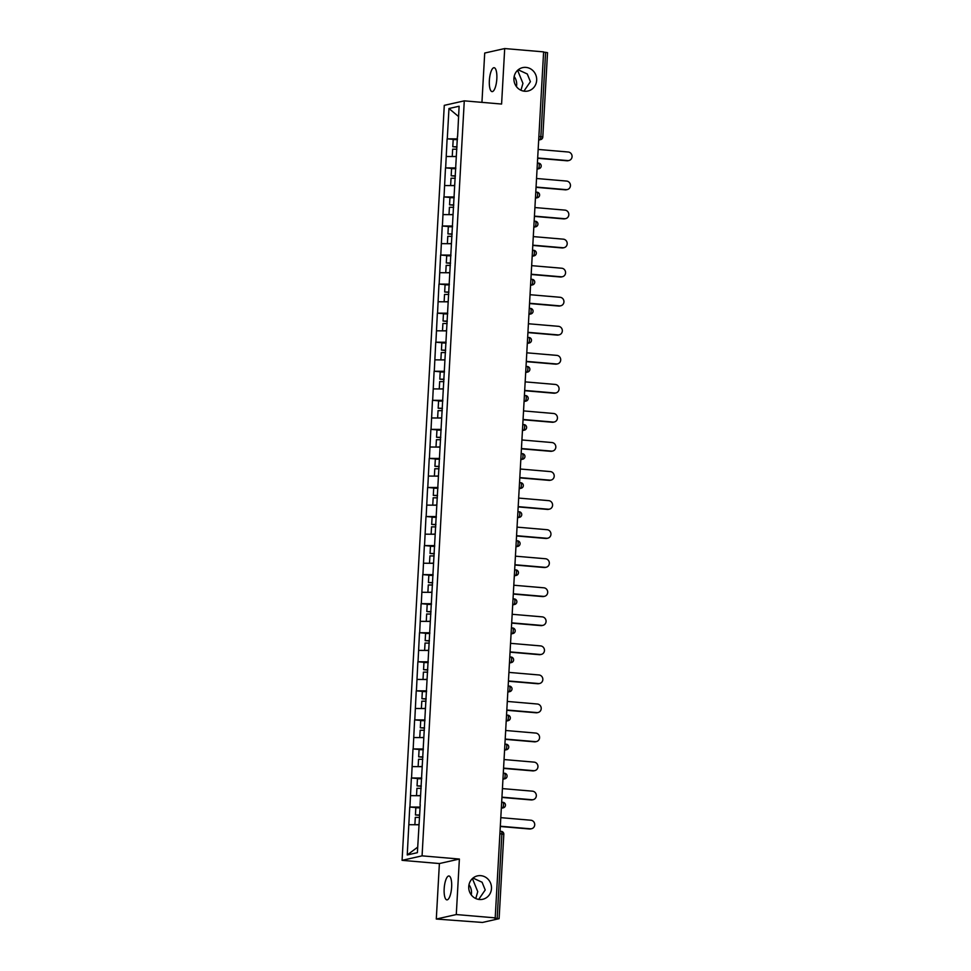 <?xml version="1.0" encoding="UTF-8"?>
<svg xmlns="http://www.w3.org/2000/svg" width="971" height="971" viewBox="0 0 971 971"><rect width="100%" height="100%" fill="white"/><g stroke="black" fill="none" stroke-linecap="round" stroke-linejoin="round"><path stroke-width="1.46" d="M478.703 899.413L485.221 889.958L482.089 882.238L473.011 878.063M480.779 875.66A11.992 11.361 -102.7 0 1 491.46 886.814A11.992 11.361 -102.7 0 1 482.745 899.28A11.992 11.361 -102.7 0 1 479.443 899.498A11.992 11.361 -102.7 0 1 468.762 888.344A11.992 11.361 -102.7 0 1 477.477 875.878A11.992 11.361 -102.7 0 1 480.779 875.66M472.416 878.585L477.756 891.645L475.766 898.527M468.981 884.775A11.992 11.361 -102.7 0 1 471.251 894.886M523.891 91.153L530.409 81.698L527.277 73.978L518.198 69.803M525.966 67.4A11.992 11.361 -102.7 0 1 536.647 78.554A11.992 11.361 -102.7 0 1 527.933 91.019A11.992 11.361 -102.7 0 1 524.631 91.238A11.992 11.361 -102.7 0 1 513.95 80.083A11.992 11.361 -102.7 0 1 522.665 67.618A11.992 11.361 -102.7 0 1 525.966 67.4M517.604 70.313L522.944 83.372L520.954 90.267M514.169 76.515A11.992 11.361 -102.7 0 1 516.438 86.625M444.172 888.768A11.992 3.666 94.9 0 1 448.918 875.988A11.992 3.666 94.9 0 1 451.636 887.081A11.992 3.666 94.9 0 1 446.878 899.874A11.992 3.666 94.9 0 1 444.172 888.768M489.36 80.508A11.992 3.666 94.9 0 1 494.118 67.715A11.992 3.666 94.9 0 1 496.824 78.821A11.992 3.666 94.9 0 1 492.066 91.614A11.992 3.666 94.9 0 1 489.36 80.508M436.295 919.039L456.285 914.548L459.38 859.044L439.39 863.547L436.295 919.039L482.466 922.45L499.106 918.675L494.324 918.068L495.198 917.874L543.614 51.876L504.702 48.55L484.711 53.041L481.944 102.368M439.39 863.547L402.079 860.342L444.281 105.354L464.284 100.85L422.069 855.852L402.079 860.342M417.688 847.149L407.237 854.953L417.384 852.672L420.237 804.765M407.237 854.953L409.75 807.047L418.926 807.823M420.103 807.095L409.75 807.047M409.92 806.998L411.364 777.989L420.54 778.778M421.73 778.038L411.364 777.989M411.546 777.953L412.991 748.932L422.167 749.721M423.356 748.981L412.991 748.932M413.173 748.896L414.617 719.887L423.793 720.664M424.97 719.936L414.617 719.887M414.787 719.839L416.243 690.83L425.419 691.619M426.597 690.879L416.243 690.83M416.413 690.794L417.87 661.773L427.046 662.562M428.223 661.834L417.87 661.773M418.04 661.737L419.496 632.728L428.66 633.505M429.85 632.776L419.496 632.728M419.666 632.679L421.111 603.671L430.287 604.46M431.476 603.719L421.111 603.671M421.293 603.634L422.737 574.614L431.913 575.402M433.102 574.674L422.737 574.614M422.919 574.577L424.363 545.568L433.539 546.357M434.717 545.617L424.363 545.568M424.533 545.532L425.99 516.511L435.166 517.3M436.343 516.56L425.99 516.511M426.16 516.475L427.616 487.466L436.792 488.243M437.97 487.515L427.616 487.466M427.786 487.418L429.231 458.409L438.407 459.198M439.596 458.458L429.231 458.409M429.413 458.373L430.857 429.352L440.033 430.141M441.222 429.413L430.857 429.352M431.039 429.316L432.483 400.307L441.659 401.084M442.837 400.355L432.483 400.307M432.665 400.258L434.11 371.25L443.286 372.039M444.463 371.298L434.11 371.25M434.28 371.213L435.736 342.193L444.912 342.981M446.09 342.253L435.736 342.193M435.906 342.156L437.363 313.148L446.539 313.924M447.716 313.196L437.363 313.148M437.533 313.111L438.977 284.09L448.153 284.879M449.342 284.139L438.977 284.09M439.159 284.054L440.603 255.033L449.779 255.822M450.969 255.094L440.603 255.033M440.785 254.997L442.23 225.988L451.406 226.777M452.583 226.037L442.23 225.988M442.4 225.952L443.856 196.931L453.032 197.72M454.21 196.979L443.856 196.931M444.026 196.895L445.483 167.886L454.659 168.663M455.836 167.934L445.483 167.886M445.653 167.837L447.109 138.829L456.285 139.618M457.462 138.877L447.109 138.829M447.279 138.792L448.966 108.521L459.113 106.24L457.596 136.547M420.067 804.716L457.426 136.51M420.564 795.735L410.551 795.637M422.191 766.677L412.177 766.592M423.817 737.62L413.804 737.535M425.444 708.575L415.43 708.478M427.058 679.518L417.057 679.433M428.684 650.461L418.671 650.376M430.311 621.416L420.297 621.319M431.937 592.359L421.924 592.274M433.564 563.314L423.55 563.216M435.178 534.256L425.177 534.171M436.804 505.199L426.803 505.114M438.431 476.154L428.417 476.057M440.057 447.097L430.044 447.012M441.684 418.04L431.67 417.955M443.31 388.995L433.297 388.898M444.924 359.938L434.923 359.853M446.551 330.893L436.549 330.795M448.177 301.835L438.164 301.75M449.804 272.778L439.79 272.693M451.43 243.733L441.417 243.636M453.056 214.676L443.043 214.591M454.671 185.619L444.669 185.534M456.297 156.574L446.284 156.477M538.881 136.51L540.871 136.68L545.593 52.325L543.602 52.155M545.593 52.325L547.523 52.677L542.801 137.045L540.871 136.68A2.804 0.862 94.9 0 1 539.84 139.678L538.711 139.581M458.543 116.52L448.966 108.521M456.285 914.548L495.198 917.874M459.38 859.044L422.069 855.852M464.284 100.85L501.594 104.043L504.702 48.55M418.938 824.78L408.925 824.695M568.921 160.506L568.047 160.701A4.309 4.078 -102.7 0 1 566.87 160.773L567.744 160.579A4.309 4.078 77.3 0 0 572.065 156.028A4.309 4.078 77.3 0 0 568.217 152.01L538.165 149.437M457.001 147.082L452.789 146.742L453.19 139.569L457.414 139.63M457.013 146.803L452.789 146.742M456.309 156.392L453.069 156.537M456.88 149.218L452.656 149.17L452.255 156.331M567.744 160.579L537.679 158.006M566.87 160.773L537.667 158.285M567.307 189.551L566.433 189.746A4.309 4.078 -102.7 0 1 565.243 189.831L566.117 189.636A4.309 4.078 77.3 0 0 570.438 185.073A4.309 4.078 77.3 0 0 566.591 181.067L536.538 178.494M455.375 176.139L451.175 175.8L451.576 168.626L455.8 168.687M455.399 175.848L451.175 175.8M454.683 185.437L451.442 185.595M455.253 178.276L451.03 178.215L450.629 185.388M566.117 189.636L536.065 187.063M565.243 189.831L536.041 187.33M565.68 218.609L564.806 218.803A4.309 4.078 -102.7 0 1 563.617 218.888L564.491 218.693A4.309 4.078 77.3 0 0 568.812 214.13A4.309 4.078 77.3 0 0 564.976 210.124L534.912 207.551M453.748 205.184L449.549 204.845L449.949 197.683L454.173 197.732M453.773 204.905L449.549 204.845M453.056 214.494L449.828 214.652M453.639 207.321L449.415 207.272L449.015 214.445M564.491 218.693L534.438 216.12M563.617 218.888L534.426 216.387M564.054 247.666L563.18 247.86A4.309 4.078 -102.7 0 1 561.991 247.933L562.864 247.739A4.309 4.078 77.3 0 0 567.185 243.187A4.309 4.078 77.3 0 0 563.35 239.169L533.285 236.596M452.134 234.242L447.922 233.902L448.323 226.729L452.547 226.789M452.146 233.962L447.922 233.902M451.442 243.551L448.201 243.697M452.013 236.378L447.789 236.317L447.388 243.49M562.864 247.739L532.812 245.165M561.991 247.933L532.8 245.432M562.427 276.711L561.554 276.905A4.309 4.078 -102.7 0 1 560.376 276.99L561.25 276.796A4.309 4.078 77.3 0 0 565.559 272.232A4.309 4.078 77.3 0 0 561.724 268.227L531.671 265.653M450.508 263.299L446.296 262.959L446.696 255.786L450.92 255.834M450.52 263.007L446.296 262.959M449.816 272.596L446.575 272.754M450.386 265.435L446.162 265.374L445.762 272.548M561.25 276.796L531.186 274.223M560.376 276.99L531.173 274.49M560.801 305.768L559.927 305.962A4.309 4.078 -102.7 0 1 558.75 306.047L559.624 305.841A4.309 4.078 77.3 0 0 563.933 301.289A4.309 4.078 77.3 0 0 560.097 297.284L530.045 294.711M448.881 292.344L444.669 292.004L445.07 284.843L449.294 284.891M448.893 292.065L444.669 292.004M448.189 301.653L444.949 301.811M448.76 294.48L444.536 294.431L444.135 301.593M559.624 305.841L529.559 303.268M558.75 306.047L529.547 303.547M559.175 334.813L558.301 335.019A4.309 4.078 -102.7 0 1 557.123 335.092L557.997 334.898A4.309 4.078 77.3 0 0 562.318 330.334A4.309 4.078 77.3 0 0 558.471 326.329L528.418 323.756M447.255 321.401L443.043 321.061L443.444 313.888L447.68 313.949M447.267 321.11L443.043 321.061M446.563 330.698L443.322 330.856M447.133 323.537L442.91 323.477L442.509 330.65M557.997 334.898L527.945 332.325M557.123 335.092L527.921 332.592M557.56 363.87L556.686 364.064A4.309 4.078 -102.7 0 1 555.497 364.149L556.371 363.955A4.309 4.078 77.3 0 0 560.692 359.391A4.309 4.078 77.3 0 0 556.856 355.386L526.792 352.813M445.628 350.446L441.429 350.118L441.829 342.945L446.053 342.994M445.653 350.167L441.429 350.118M444.936 359.755L441.696 359.913M445.519 352.594L441.283 352.534L440.883 359.707M556.371 363.955L526.318 361.382M555.497 364.149L526.294 361.649M555.934 392.927L555.06 393.121A4.309 4.078 -102.7 0 1 553.871 393.206L554.744 393A4.309 4.078 77.3 0 0 559.065 388.449A4.309 4.078 77.3 0 0 555.23 384.431L525.165 381.87M444.014 379.503L439.802 379.163L440.203 371.99L444.427 372.051M444.026 379.224L439.802 379.163M443.31 388.813L440.081 388.958M443.893 381.639L439.669 381.591L439.268 388.752M554.744 393L524.692 390.427M553.871 393.206L524.68 390.706M554.307 421.972L553.434 422.179A4.309 4.078 -102.7 0 1 552.244 422.251L553.118 422.057A4.309 4.078 77.3 0 0 557.439 417.494A4.309 4.078 77.3 0 0 553.604 413.488L523.551 410.915M442.388 408.56L438.176 408.221L438.576 401.047L442.8 401.108M442.4 408.269L438.176 408.221M441.696 417.858L438.455 418.016M442.266 410.697L438.042 410.636L437.642 417.809M553.118 422.057L523.066 419.484M552.244 422.251L523.053 419.751M552.681 451.03L551.807 451.224A4.309 4.078 -102.7 0 1 550.63 451.309L551.504 451.114A4.309 4.078 77.3 0 0 555.813 446.551A4.309 4.078 77.3 0 0 551.977 442.545L521.925 439.972M440.761 437.605L436.549 437.266L436.95 430.104L441.174 430.153M440.773 437.326L436.549 437.266M440.069 446.915L436.829 447.073M440.64 439.742L436.416 439.693L436.015 446.866M551.504 451.114L521.439 448.541M550.63 451.309L521.427 448.808M551.055 480.087L550.181 480.281A4.309 4.078 -102.7 0 1 549.003 480.354L549.877 480.16A4.309 4.078 77.3 0 0 554.198 475.608A4.309 4.078 77.3 0 0 550.351 471.59L520.298 469.017M439.135 466.663L434.923 466.323L435.324 459.149L439.547 459.21M439.147 466.383L434.923 466.323M438.443 475.972L435.202 476.118M439.013 468.799L434.79 468.75L434.389 475.911M549.877 480.16L519.813 477.586M549.003 480.354L519.801 477.866M549.44 509.132L548.566 509.326A4.309 4.078 -102.7 0 1 547.377 509.411L548.251 509.217A4.309 4.078 77.3 0 0 552.572 504.653A4.309 4.078 77.3 0 0 548.724 500.648L518.672 498.074M437.508 495.72L433.297 495.38L433.709 488.207L437.933 488.255M437.533 495.428L433.297 495.38M436.816 505.017L433.576 505.175M437.387 497.856L433.163 497.795L432.763 504.969M548.251 509.217L518.198 506.644M547.377 509.411L518.174 506.911M547.814 538.189L546.94 538.383A4.309 4.078 -102.7 0 1 545.751 538.468L546.624 538.262A4.309 4.078 77.3 0 0 550.945 533.71A4.309 4.078 77.3 0 0 547.11 529.705L517.045 527.132M435.882 524.765L431.682 524.425L432.083 517.264L436.307 517.312M435.906 524.486L431.682 524.425M435.19 534.074L431.949 534.232M435.773 526.901L431.549 526.852L431.136 534.026M546.624 538.262L516.572 535.701M545.751 538.468L516.548 535.968M546.188 567.246L545.314 567.44A4.309 4.078 -102.7 0 1 544.124 567.513L544.998 567.319A4.309 4.078 77.3 0 0 549.319 562.755A4.309 4.078 77.3 0 0 545.484 558.75L515.419 556.177M434.268 553.822L430.056 553.482L430.456 546.309L434.68 546.37M434.28 553.531L430.056 553.482M433.564 563.119L430.335 563.277M434.146 555.958L429.922 555.898L429.522 563.071M544.998 567.319L514.946 564.746M544.124 567.513L514.933 565.013M544.561 596.291L543.687 596.485A4.309 4.078 -102.7 0 1 542.498 596.57L543.372 596.376A4.309 4.078 77.3 0 0 547.693 591.812A4.309 4.078 77.3 0 0 543.857 587.807L513.805 585.234M432.641 582.867L428.429 582.539L428.83 575.366L433.054 575.415M432.653 582.588L428.429 582.539M431.949 592.176L428.709 592.334M432.52 585.015L428.296 584.955L427.895 592.128M543.372 596.376L513.319 593.803M542.498 596.57L513.307 594.07M542.935 625.348L542.061 625.542A4.309 4.078 -102.7 0 1 540.883 625.627L541.757 625.421A4.309 4.078 77.3 0 0 546.066 620.87A4.309 4.078 77.3 0 0 542.231 616.864L512.178 614.291M431.015 611.924L426.803 611.584L427.204 604.411L431.427 604.472M431.027 611.645L426.803 611.584M430.323 621.234L427.082 621.379M430.893 614.06L426.67 614.012L426.269 621.173M541.757 625.421L511.693 622.848M540.883 625.627L511.681 623.127M541.308 654.393L540.434 654.6A4.309 4.078 -102.7 0 1 539.257 654.672L540.131 654.478A4.309 4.078 77.3 0 0 544.452 649.915A4.309 4.078 77.3 0 0 540.604 645.909L510.552 643.336M429.388 640.981L425.177 640.642L425.577 633.468L429.801 633.529M429.4 640.69L425.177 640.642M428.697 650.279L425.456 650.436M429.267 643.118L425.043 643.057L424.643 650.23M540.131 654.478L510.066 651.905M539.257 654.672L510.054 652.172M539.694 683.45L538.82 683.645A4.309 4.078 -102.7 0 1 537.631 683.73L538.504 683.535A4.309 4.078 77.3 0 0 542.825 678.972A4.309 4.078 77.3 0 0 538.978 674.966L508.925 672.393M427.762 670.026L423.562 669.687L423.963 662.525L428.187 662.574M427.786 669.747L423.562 669.687M427.07 679.336L423.829 679.494M427.641 672.163L423.417 672.114L423.016 679.287M538.504 683.535L508.452 680.962M537.631 683.73L508.428 681.229M538.068 712.508L537.194 712.702A4.309 4.078 -102.7 0 1 536.004 712.775L536.878 712.58A4.309 4.078 77.3 0 0 541.199 708.029A4.309 4.078 77.3 0 0 537.364 704.011L507.299 701.438M426.135 699.084L421.936 698.744L422.336 691.57L426.56 691.631M426.16 698.804L421.936 698.744M425.444 708.393L422.215 708.539M426.026 701.22L421.802 701.171L421.402 708.332M536.878 712.58L506.826 710.007M536.004 712.775L506.813 710.287M536.441 741.553L535.567 741.759A4.309 4.078 -102.7 0 1 534.378 741.832L535.252 741.638A4.309 4.078 77.3 0 0 539.573 737.074A4.309 4.078 77.3 0 0 535.737 733.069L505.673 730.495M424.521 728.141L420.309 727.801L420.71 720.628L424.934 720.688M424.533 727.849L420.309 727.801M423.829 737.438L420.589 737.596M424.4 730.277L420.176 730.216L419.775 737.39M535.252 741.638L505.199 739.065M534.378 741.832L505.187 739.332M534.815 770.61L533.941 770.804A4.309 4.078 -102.7 0 1 532.751 770.889L533.637 770.695A4.309 4.078 77.3 0 0 537.946 766.131A4.309 4.078 77.3 0 0 534.111 762.126L504.058 759.553M422.895 757.186L418.683 756.846L419.084 749.685L423.307 749.733M422.907 756.907L418.683 756.846M422.203 766.495L418.962 766.653M422.773 759.322L418.55 759.273L418.149 766.447M533.637 770.695L503.573 768.122M532.751 770.889L503.561 768.389M533.188 799.667L532.314 799.861A4.309 4.078 -102.7 0 1 531.137 799.934L532.011 799.74A4.309 4.078 77.3 0 0 536.32 795.188A4.309 4.078 77.3 0 0 532.484 791.171L502.432 788.598M421.268 786.243L417.057 785.903L417.457 778.73L421.681 778.791M421.28 785.964L417.057 785.903M420.577 795.552L417.336 795.698M421.147 788.379L416.923 788.318L416.523 795.492M532.011 799.74L501.946 797.167M531.137 799.934L501.934 797.434M531.562 828.712L530.688 828.906A4.309 4.078 -102.7 0 1 529.511 828.991L530.384 828.797A4.309 4.078 77.3 0 0 534.705 824.233A4.309 4.078 77.3 0 0 530.858 820.228L500.805 817.655M419.642 815.3L415.43 814.96L415.831 807.787L420.055 807.836M419.654 815.009L415.43 814.96M418.95 824.597L415.709 824.755M419.521 817.436L415.297 817.376L414.896 824.549M530.384 828.797L500.32 826.224M529.511 828.991L500.308 826.491M497.176 918.311L501.886 833.955L499.907 833.786M503.682 834.38L501.886 833.955A2.804 0.862 -85.1 0 0 501.254 831.346A2.804 0.862 -85.1 0 0 501.17 831.358L501.254 831.346A2.804 2.804 0 0 1 503.815 834.307L499.106 918.675M538.699 139.933L539.84 139.678A2.804 2.658 -102.7 0 0 540.616 139.618A2.804 2.804 0 0 0 542.801 137.045M537.4 163.043L538.529 163.14A2.804 0.862 -85.1 0 1 538.614 163.14A2.804 0.862 -85.1 0 1 539.245 165.738A2.804 0.862 94.9 0 1 538.213 168.723L537.097 168.638M537.072 168.99L538.213 168.723A2.804 2.658 -102.7 0 0 538.99 168.675A2.804 2.804 0 0 0 538.614 163.14L537.4 163.031M535.774 192.1L536.902 192.197A2.804 0.862 -85.1 0 1 536.987 192.185A2.804 0.862 -85.1 0 1 537.618 194.795A2.804 0.862 94.9 0 1 536.587 197.781L535.47 197.683M535.446 198.035L536.587 197.781A2.804 2.658 -102.7 0 0 537.364 197.732A2.804 2.804 0 0 0 536.987 192.185L535.786 192.088M533.819 227.093L534.972 226.838A2.804 2.658 -102.7 0 0 535.737 226.777A2.804 2.804 0 0 0 535.361 221.242L535.276 221.242A2.804 0.862 -85.1 0 1 535.361 221.242A2.804 0.862 -85.1 0 1 535.992 223.84A2.804 0.862 94.9 0 1 534.972 226.838L533.844 226.741M532.193 256.15L533.346 255.883A2.804 2.658 -102.7 0 0 534.111 255.834A2.804 2.804 0 0 0 533.734 250.3L533.649 250.3A2.804 0.862 -85.1 0 1 533.734 250.3A2.804 0.862 -85.1 0 1 534.378 252.897A2.804 0.862 94.9 0 1 533.346 255.883L532.217 255.786M530.906 279.26L532.035 279.357A2.804 0.862 -85.1 0 1 532.12 279.345A2.804 0.862 -85.1 0 1 532.751 281.954A2.804 0.862 94.9 0 1 531.72 284.94L530.591 284.843M530.579 285.195L531.72 284.94A2.804 2.658 -102.7 0 0 532.496 284.891A2.804 2.804 0 0 0 532.12 279.345L530.906 279.247M528.952 314.252L530.093 313.997A2.804 2.658 -102.7 0 0 530.87 313.936A2.804 2.804 0 0 0 530.494 308.402L530.409 308.402A2.804 0.862 -85.1 0 1 530.494 308.402A2.804 0.862 -85.1 0 1 531.125 310.999A2.804 0.862 94.9 0 1 530.093 313.997L528.964 313.9M527.326 343.297L528.467 343.042A2.804 2.658 -102.7 0 0 529.244 342.994A2.804 2.804 0 0 0 528.867 337.447L528.782 337.459A2.804 0.862 -85.1 0 1 528.867 337.447A2.804 0.862 -85.1 0 1 529.498 340.056A2.804 0.862 94.9 0 1 528.467 343.042L527.35 342.945M525.699 372.354L526.84 372.099A2.804 2.658 -102.7 0 0 527.617 372.051A2.804 2.804 0 0 0 527.241 366.504L527.156 366.516A2.804 0.862 -85.1 0 1 527.241 366.504A2.804 0.862 -85.1 0 1 527.872 369.114A2.804 0.862 94.9 0 1 526.84 372.099L525.724 372.002M524.073 401.411L525.226 401.157A2.804 2.658 -102.7 0 0 525.991 401.096A2.804 2.804 0 0 0 525.614 395.561L525.529 395.561A2.804 0.862 -85.1 0 1 525.614 395.561A2.804 0.862 -85.1 0 1 526.258 398.159A2.804 0.862 94.9 0 1 525.226 401.157L524.097 401.059M522.447 430.456L523.6 430.202A2.804 2.658 -102.7 0 0 524.364 430.153A2.804 2.804 0 0 0 523.988 424.606L523.915 424.618A2.804 0.862 -85.1 0 1 523.988 424.606A2.804 0.862 -85.1 0 1 524.631 427.216A2.804 0.862 94.9 0 1 523.6 430.202L522.471 430.104M520.832 459.514L521.973 459.259A2.804 2.658 -102.7 0 0 522.75 459.198A2.804 2.804 0 0 0 522.374 453.663L522.289 453.663A2.804 0.862 -85.1 0 1 522.374 453.663A2.804 0.862 -85.1 0 1 523.005 456.261A2.804 0.862 94.9 0 1 521.973 459.259L520.844 459.162M519.534 482.623L520.662 482.721A2.804 0.862 -85.1 0 1 520.747 482.721A2.804 0.862 -85.1 0 1 521.378 485.318A2.804 0.862 94.9 0 1 520.347 488.304L519.218 488.207M519.206 488.571L520.347 488.304A2.804 2.658 -102.7 0 0 521.124 488.255A2.804 2.804 0 0 0 520.747 482.721L519.534 482.611M517.579 517.616L518.72 517.361A2.804 2.658 -102.7 0 0 519.497 517.312A2.804 2.804 0 0 0 519.121 511.766L519.036 511.778A2.804 0.862 -85.1 0 1 519.121 511.766A2.804 0.862 -85.1 0 1 519.752 514.375A2.804 0.862 94.9 0 1 518.72 517.361L517.604 517.264M515.953 546.673L517.094 546.418A2.804 2.658 -102.7 0 0 517.871 546.357A2.804 2.804 0 0 0 517.494 540.823L517.409 540.823A2.804 0.862 -85.1 0 1 517.494 540.823A2.804 0.862 -85.1 0 1 518.126 543.42A2.804 0.862 94.9 0 1 517.094 546.418L515.977 546.321M514.327 575.73L515.48 575.463A2.804 2.658 -102.7 0 0 516.244 575.415A2.804 2.804 0 0 0 515.868 569.88L515.783 569.88A2.804 0.862 -85.1 0 1 515.868 569.88A2.804 0.862 -85.1 0 1 516.511 572.477A2.804 0.862 94.9 0 1 515.48 575.463L514.351 575.366M513.04 598.84L514.169 598.937A2.804 0.862 -85.1 0 1 514.242 598.925A2.804 0.862 -85.1 0 1 514.885 601.535A2.804 0.862 94.9 0 1 513.853 604.52L512.724 604.423M512.712 604.775L513.853 604.52A2.804 2.658 -102.7 0 0 514.618 604.472A2.804 2.804 0 0 0 514.242 598.925L513.04 598.828M511.086 633.832L512.227 633.578A2.804 2.658 -102.7 0 0 513.004 633.517A2.804 2.804 0 0 0 512.627 627.982L512.542 627.982A2.804 0.862 -85.1 0 1 512.627 627.982A2.804 0.862 -85.1 0 1 513.258 630.58A2.804 0.862 94.9 0 1 512.227 633.578L511.098 633.48M509.459 662.877L510.6 662.623A2.804 2.658 -102.7 0 0 511.377 662.574A2.804 2.804 0 0 0 511.001 657.027L510.916 657.039A2.804 0.862 -85.1 0 1 511.001 657.027A2.804 0.862 -85.1 0 1 511.632 659.637A2.804 0.862 94.9 0 1 510.6 662.623L509.484 662.525M507.833 691.935L508.974 691.68A2.804 2.658 -102.7 0 0 509.751 691.631A2.804 2.804 0 0 0 509.374 686.084L509.29 686.096A2.804 0.862 -85.1 0 1 509.374 686.084A2.804 0.862 -85.1 0 1 510.006 688.682A2.804 0.862 94.9 0 1 508.974 691.68L507.857 691.583M506.207 720.992L507.36 720.725A2.804 2.658 -102.7 0 0 508.124 720.676A2.804 2.804 0 0 0 507.748 715.142L507.663 715.142A2.804 0.862 -85.1 0 1 507.748 715.142A2.804 0.862 -85.1 0 1 508.379 717.739A2.804 0.862 94.9 0 1 507.36 720.725L506.231 720.64M504.58 750.037L505.733 749.782A2.804 2.658 -102.7 0 0 506.498 749.733A2.804 2.804 0 0 0 506.122 744.187L506.037 744.199A2.804 0.862 -85.1 0 1 506.122 744.187A2.804 0.862 -85.1 0 1 506.765 746.796A2.804 0.862 94.9 0 1 505.733 749.782L504.604 749.685M502.966 779.094L504.107 778.839A2.804 2.658 -102.7 0 0 504.884 778.778A2.804 2.804 0 0 0 504.495 773.244L504.422 773.244A2.804 0.862 -85.1 0 1 504.495 773.244A2.804 0.862 -85.1 0 1 505.138 775.841A2.804 0.862 94.9 0 1 504.107 778.839L502.978 778.742M501.667 802.204L502.796 802.301A2.804 0.862 -85.1 0 1 502.881 802.301A2.804 0.862 -85.1 0 1 503.512 804.898A2.804 0.862 94.9 0 1 502.48 807.884L501.352 807.787M501.339 808.151L502.48 807.884A2.804 2.658 -102.7 0 0 503.257 807.836A2.804 2.804 0 0 0 502.881 802.301L501.667 802.192M540.616 139.618L538.687 140.055M538.99 168.675L537.06 169.112M537.364 197.732L535.446 198.157M535.737 226.777L533.819 227.214M534.111 255.834L532.193 256.271M532.496 284.891L530.567 285.316M530.87 313.936L528.94 314.373M529.244 342.994L527.314 343.431M527.617 372.051L525.699 372.476M525.991 401.096L524.073 401.533M524.364 430.153L522.447 430.578M522.75 459.198L520.82 459.635M521.124 488.255L519.194 488.692M519.497 517.312L517.567 517.737M517.871 546.357L515.953 546.794M516.244 575.415L514.327 575.852M514.618 604.472L512.7 604.897M513.004 633.517L511.074 633.954M511.377 662.574L509.447 663.011M509.751 691.631L507.821 692.056M508.124 720.676L506.207 721.113M506.498 749.733L504.58 750.158M504.884 778.778L502.954 779.215M503.257 807.836L501.327 808.273"/></g></svg>

